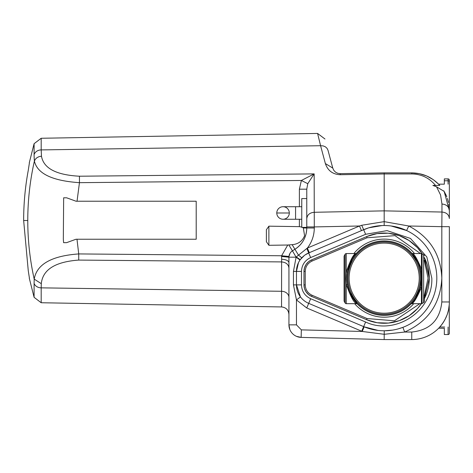 <?xml version="1.0" encoding="UTF-8"?>
<svg xmlns="http://www.w3.org/2000/svg" width="473" height="473" viewBox="0 0 473 473"><rect width="100%" height="100%" fill="white"/><g stroke="black" fill="none" stroke-linecap="round" stroke-linejoin="round"><path stroke-width="0.71" d="M419.847 303.684L394.435 320.8L367.083 318.542L312.115 295.276C307.757 293.177 305.463 289.713 305.233 284.888L305.233 271.419C305.463 266.589 307.757 263.13 312.115 261.031L367.083 237.759L366.593 236.606A45.118 45.118 0 0 1 422.135 253.765M427.066 264.129L424.287 257.483A45.118 45.118 0 0 1 424.287 298.818L429.301 278.154L427.976 267.316M413.721 303.684A39.046 39.046 0 0 1 354.644 303.684M420.728 271.082L420.231 268.877L421.443 269.048L421.443 253.558L412.681 253.558C414.419 254.113 417.346 259.275 421.443 269.048L421.443 287.3L420.231 287.424L421.402 278.154A37.219 37.219 0 0 1 384.182 315.373A37.219 37.219 0 0 1 346.963 278.154L347.484 284.374L346.254 284.303L345.982 278.621L346.248 272.046L347.484 271.928L347.081 275.209M346.254 303.684L356.565 303.684C353.91 302.832 350.475 296.37 346.254 284.303L346.254 303.684A1.253 1.253 0 0 1 345.166 303.057L344.249 301.467A1.253 1.253 0 0 1 344.078 300.84L344.078 256.396A1.253 1.253 0 0 1 344.249 255.769L345.166 254.184A1.253 1.253 0 0 1 346.254 253.558L346.248 272.046C350.197 260.517 353.343 254.356 355.69 253.558L346.254 253.558M419.232 278.154A35.049 35.049 0 0 1 384.182 313.203A35.049 35.049 0 0 1 349.133 278.154A35.049 35.049 0 0 1 384.182 243.104A35.049 35.049 0 0 1 419.232 278.154M421.402 278.154A37.219 37.219 0 0 0 384.182 240.934A37.219 37.219 0 0 0 346.963 278.154A37.219 37.219 0 0 1 384.182 240.934A37.219 37.219 0 0 1 421.402 278.154L420.869 271.88M419.214 265.572L418.185 263.018M417.913 262.409L411.752 253.144A1.253 1.253 0 0 0 412.681 253.558L411.752 253.144A1.253 1.253 0 0 0 412.681 253.558M356.536 253.232L356.612 253.15A1.253 1.253 0 0 0 356.612 253.144L356.612 253.15C354.407 253.847 351.362 260.109 347.484 271.928M424.287 296.79L424.287 301.514A1.253 1.253 0 0 1 423.66 302.596A1.253 1.253 0 0 0 424.287 301.514L424.287 296.79M421.443 303.684L421.443 287.3C417.097 297.511 413.881 302.974 411.8 303.684L421.443 303.684A1.253 1.253 0 0 0 422.07 303.518L423.66 302.596L423.66 254.64L422.07 253.723A1.253 1.253 0 0 0 421.443 253.558M424.287 255.727A1.253 1.253 0 0 0 423.66 254.64A1.253 1.253 0 0 1 424.287 255.727M356.612 253.15L355.69 253.558M348.246 287.832L349.044 290.416M349.494 291.646L357.464 304.062A1.253 1.253 0 0 0 357.458 304.056L357.369 303.968M356.565 303.684L357.464 304.062M410.978 303.985L411.8 303.684L410.901 304.062C412.846 303.459 415.95 297.913 420.231 287.424M353.863 253.558A39.046 39.046 0 0 1 414.502 253.558M409.263 315.657L417.405 308.674L421.378 303.684A45.118 45.118 0 0 1 366.593 319.701L367.083 318.542M366.593 236.606L311.624 259.878A12.535 12.535 0 0 0 303.979 271.419L303.979 284.888A12.535 12.535 0 0 0 311.624 296.429L366.593 319.701M34.097 154.565A7.521 6.456 0 0 1 41.186 149.906L41.186 138.264L34.097 143.686L34.097 154.565A263.408 135.095 -1.2 0 0 34.399 161.027C37.196 173.621 52.213 180.834 79.452 182.673L77.034 201.226L196.2 201.226L196.2 239.237L196.2 201.226M29.409 162.854L28.256 170.375A275.239 275.239 0 0 0 23.65 220.507L28.256 270.633L29.409 278.154M301.762 227.07L299.385 226.644L268.889 226.171L266.382 229.76L266.382 241.715L266.382 235.737M368.603 227.874L361.449 230.617L359.498 225.999L361.715 225.266L384.182 221.642L408.749 225.999C429.756 237.05 440.789 254.433 441.829 278.154C440.487 303.731 428.095 321.693 404.663 332.04L402.878 327.351A52.633 52.633 0 0 0 406.609 230.534L391.082 225.97M361.715 225.266L363.666 229.683L308.692 252.954L310.649 257.566L365.617 234.295L363.666 229.683A52.633 52.633 0 0 1 406.609 230.534L408.749 225.999L441.829 226.673L441.959 212.04C446.459 212.478 448.924 214.624 449.35 218.496L449.344 210M288.938 297.44A7.521 6.155 180 0 0 281.553 291.285L41.186 287.85L41.186 302.744L281.553 306.942L281.618 255.763L287.75 245.02L292.137 244.671C298.191 244.157 302.342 241.177 304.577 235.737L303.359 227.98L302.484 227.395M287.75 245.02L268.889 245.304L266.382 241.715M301.762 206.719L295.578 206.719L295.578 219.253L301.762 219.253M366.936 236.465L377.052 233.603M377.093 233.597L388.173 233.213M388.345 233.23L399.1 235.572M399.336 235.66L408.944 240.438M409.104 240.544L417.381 247.598M417.405 247.633L422.141 253.765M424.287 257.483L429.301 278.154L424.287 298.818M419.545 250.134L417.576 247.817M415.188 245.375L409.263 240.651M402.269 236.819L399.378 235.672M396.173 234.661L388.516 233.242M380.369 233.195L377.336 233.561M289.31 212.986A6.267 6.267 0 0 1 283.049 219.253A6.267 6.267 0 0 1 276.782 212.986L289.31 212.986L276.782 212.986A6.267 6.267 0 0 1 283.049 206.719A6.267 6.267 0 0 1 289.31 212.986A6.267 6.267 0 0 0 283.049 206.719A6.267 6.267 0 0 0 276.782 212.986M311.388 259.979L308.591 261.705M307.704 262.497L306.132 264.389M304.866 266.79L304.535 267.718M304.488 288.424L303.979 285.124L304.476 288.394M304.866 289.517L305.996 291.705M307.704 293.804L308.431 294.472M377.093 322.704L366.924 319.837L377.052 322.698M380.375 323.106L388.173 323.089M396.185 321.64L399.1 320.729M388.516 323.059L399.336 320.647L408.944 315.863M399.378 320.635L409.104 315.763L417.381 308.703M444.673 327.026L439.778 327.026C446.199 319.47 449.391 311.116 449.35 301.963L449.35 226.673L441.829 226.673L441.829 301.963C439.92 320.103 429.892 330.124 411.752 332.04L404.663 332.04L384.253 334.299L362.247 331.461L364.157 326.825L378.087 330.432M441.829 301.963L449.35 301.963A37.598 37.598 0 0 1 411.752 339.561L384.182 339.561L301.141 337.385L301.342 329.87L362.247 331.461L306.74 307.97L296.459 299.923L300.467 296.92A20.049 20.049 0 0 1 296.459 284.888L300.467 296.92A20.049 20.049 0 0 0 308.692 303.353L363.666 326.624A52.633 52.633 0 0 0 364.157 326.825A52.633 52.633 0 0 0 402.878 327.351L398.355 328.841M384.567 330.787L392.56 330.119M296.459 284.888L296.459 271.419L301.472 271.419L301.472 284.888L293.449 284.888L293.449 271.419L296.11 257.188L300.006 260.032L298.906 261.817M311.388 296.323L308.591 294.602M308.567 294.578L306.132 291.912M306.061 291.811L304.535 288.589M303.979 271.159L304.476 267.913M304.488 267.878L305.996 264.596M306.061 264.496L308.431 261.835M308.567 261.723L311.405 259.973M421.384 303.684L417.576 308.491M388.345 323.077L377.336 322.746M384.23 330.787L384.182 339.561M438.672 328.209L444.336 328.28L444.336 334.547L448.097 334.547A1.253 1.253 0 0 0 449.35 333.294L449.35 324.519M304.305 255.509L300.249 259.683L296.293 256.928L307.361 248.071L359.498 225.999L314.291 226.922L314.291 227.98C314.22 235.448 311.908 242.146 307.361 248.071L309.312 252.688L305.186 254.87M281.559 256.472L288.938 257.188L296.11 257.188L292.438 250.832A7.521 7.521 0 0 0 288.938 257.188L288.938 324.856L296.459 324.856L296.459 299.923L293.449 284.888M298.475 262.651L296.459 271.419L293.449 271.419M309.312 252.688L308.692 252.954A20.049 20.049 0 0 0 296.459 271.419A20.049 20.049 0 0 1 308.692 252.954L306.841 248.42M301.472 284.888C301.78 291.327 304.837 295.944 310.649 298.735L365.617 322.007C395.268 336.043 433.173 310.932 431.808 278.154L426.835 256.969L410.487 238.451L387.062 230.617L365.617 234.295M449.35 185.416L449.35 210.479L444.135 191.376L449.35 210.479L449.35 180.148A1.253 1.253 0 0 0 448.097 178.9L444.336 178.9L444.336 184.163L438.601 184.163L439.778 185.416L432.86 185.416L436.538 186.8L440.558 194.941L441.959 204.023L441.959 212.04L384.182 210.863L384.182 172.881L340.164 173.65L337.704 173.284L335.505 172.137L333.796 170.339L332.767 168.081L327.984 150.231L327.014 148.274L325.318 146.766L323.089 145.879L320.588 145.719L317.584 133.439L324.981 139.015M449.35 327.026L449.208 305.203M449.184 305.505L449.143 305.883M449.125 306.072L448.771 308.55M448.759 308.609L448.57 309.579M448.357 310.542L447.452 313.753M447.009 315.024L445.164 319.204M441.829 324.519L439.127 327.736M296.447 336.338L301.141 337.385A12.535 12.535 0 0 1 288.938 324.856L289.86 329.575M307.769 183.69L301.384 180.473L314.161 173.893L307.769 183.69L306.77 189.176L306.77 227.98A25.063 25.063 0 0 1 294.874 249.306C302.525 244.257 306.492 237.144 306.77 227.98A25.063 25.063 0 0 1 294.874 249.306L294.383 249.608M293.13 250.394L292.438 250.832A250.643 250.643 0 0 1 294.874 249.306A250.643 250.643 0 0 0 292.438 250.832L288.861 244.979M306.77 198.571L301.762 198.571L301.762 227.395L306.77 227.395M63.607 242.661L66.592 242.661L63.607 242.661L63.323 239.237L63.654 197.803L66.64 197.803L63.654 197.803M289.967 253.392L288.973 256.472L281.618 255.763L78.731 253.924L78.731 260.079C55.205 261.788 42.73 269.651 41.293 283.67L34.204 279.111C36.764 264.265 51.604 255.869 78.731 253.924L76.987 239.237L76.017 239.237L66.592 242.661M436.538 186.8L444.135 191.376L443.816 190.844M449.35 210.237L449.249 207.759M449.19 206.991L449.025 205.548M449.35 302.123L449.303 303.897M448.587 309.496L449.261 304.577M288.938 257.188L289.027 256.029M382.054 225.562L368.869 227.797M340.158 173.65L340.164 174.714L384.182 173.946L411.882 173.946C421.514 174.159 429.389 177.978 435.515 185.416L435.603 185.416M438.382 185.416L438.778 185.416M306.77 218.745C307.202 214.872 309.661 212.726 314.161 212.288L384.182 210.863L384.182 225.515M449.35 210.059L449.35 218.496M66.64 197.803L76.041 201.226L77.034 201.226M196.2 239.237L76.987 239.237M306.77 189.176L299.385 189.176L301.384 180.473L79.452 182.673L79.452 176.216L314.161 173.893L314.291 226.922L306.77 226.922M438.246 183.802L439.778 185.416C432.216 177.257 422.874 173.083 411.752 172.881L384.182 172.881L340.164 173.65M449.232 207.481L448.842 204.324M448.493 202.491L447.363 198.424M446.802 196.874L444.561 192.115M411.882 173.946L411.752 172.881L419.391 173.668L426.658 175.962L433.197 179.598L438.601 184.163M445.649 194.214L446.553 196.248M41.293 283.67L41.186 287.85A7.521 6.155 180 0 1 34.097 283.404L34.204 279.111A270.201 270.16 90 0 1 34.399 161.027L35.416 159.153L37.048 157.633L39.141 156.61L41.482 156.196C43.575 168.329 56.234 175.004 79.452 176.216M449.35 210.479C448.924 206.612 446.459 204.46 441.959 204.023M34.097 283.404L34.097 297.322L29.273 278.154M340.164 174.714C332.72 174.354 327.789 170.641 325.371 163.569L332.767 168.081M367.083 237.759L394.996 235.643L420.497 253.558M424.287 260.387L428.047 278.154L424.287 295.921M384.182 315.207A37.054 37.054 0 0 1 347.129 278.154A37.054 37.054 0 0 1 384.182 241.1A37.054 37.054 0 0 1 421.236 278.154A37.054 37.054 0 0 1 384.182 315.207M345.166 254.184L345.166 303.057M384.182 314.285A36.137 36.137 0 0 1 348.045 278.154A36.137 36.137 0 0 1 384.182 242.016A36.137 36.137 0 0 1 420.32 278.154A36.137 36.137 0 0 1 384.182 314.285M422.07 303.518L422.07 253.723M344.249 301.467L344.249 255.769M311.624 296.429L312.115 295.276M303.979 284.888L305.233 284.888M303.979 271.419L305.233 271.419M311.624 259.878L312.115 261.031M23.65 220.507L27.771 220.507M268.889 226.171L268.889 245.304M365.617 322.007L361.709 331.242M364.157 326.825A52.633 52.633 0 0 0 402.878 327.351M310.649 298.735L306.74 307.97M301.744 257.85L298.362 254.959L292.137 244.671M310.649 257.566C304.837 260.363 301.78 264.975 301.472 271.419M411.752 332.04L411.752 339.561M448.097 178.9L448.097 180.781L444.336 180.781M448.097 327.026L448.097 334.547A1.253 1.253 0 0 0 449.35 333.294M301.342 329.87L296.459 324.856M314.291 227.98L303.359 227.98M449.35 181.798A1.253 1.017 0 0 0 448.097 180.781L448.097 184.163M281.565 259.234C286.059 259.47 288.512 260.629 288.938 262.704M78.731 260.079L281.553 261.918C286.047 262.332 288.512 264.389 288.938 268.079M299.385 226.644L299.385 219.253M299.385 206.719L299.385 189.176M325.371 163.569L320.588 145.719L41.186 149.906L41.482 156.196M34.097 143.686L29.273 162.854M295.578 219.253L283.049 219.253M295.578 206.719L283.049 206.719M281.553 306.942C286.047 307.444 288.512 309.951 288.938 314.456M41.186 302.744L34.097 297.322M41.186 138.264L317.584 133.439"/></g></svg>
